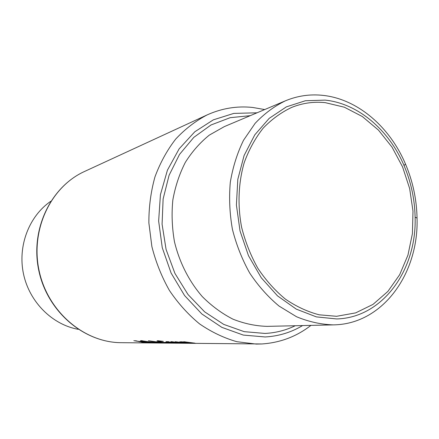 <?xml version="1.0" encoding="UTF-8"?>
<svg xmlns="http://www.w3.org/2000/svg" width="439" height="439" viewBox="0 0 439 439"><rect width="100%" height="100%" fill="white"/><g stroke="black" fill="none" stroke-linecap="round" stroke-linejoin="round"><path stroke-width="0.66" d="M322.857 95.362C357.593 98.978 389.794 126.898 405.477 164.021C412.808 181.291 416.66 199.301 417.05 218.051C418.839 272.904 383.466 323.296 334.957 324.833L333.442 324.882C321.09 324.503 308.793 321.798 296.555 316.749L279.056 306.071C268.042 296.907 258.275 285.926 249.753 273.124C242.141 259.487 236.363 244.891 232.423 229.339C229.646 213.535 228.938 197.852 230.299 182.295C232.835 167.122 237.247 153.107 243.541 140.239L255.136 123.326C264.229 113.712 274.337 106.205 285.454 100.8C297.543 95.795 310.011 93.984 322.857 95.362M325.14 100.119C358.235 103.461 389.036 130.07 404.045 165.569C411.052 182.075 414.74 199.301 415.107 217.228C416.803 269.7 382.901 317.688 336.724 318.95L316.365 316.887L296.254 309.116L277.514 295.875L261.254 277.755L248.496 255.707L240.034 230.969L236.407 205.002L237.812 179.348L244.095 155.51L254.801 134.822L269.206 118.354L286.404 106.853L305.39 100.745L325.14 100.119M325.277 102.655L344.352 107.198L362.334 116.538L378.451 130.098L392.049 147.164L402.585 166.941L409.658 188.55L412.989 211.088L412.424 233.592L407.952 255.114L399.682 274.693L387.889 291.408L373.013 304.392L355.656 312.886L336.581 316.299L319.186 314.807C307.519 311.75 296.281 306.532 285.465 299.162C275.11 290.629 265.93 280.373 257.912 268.394C250.757 255.624 245.33 241.944 241.631 227.364C237.433 205.205 238.377 182.75 244.249 162.54C249.006 149.589 255.311 138.126 263.175 128.15C271.768 119.216 281.306 112.291 291.798 107.357C302.63 103.039 313.786 101.469 325.277 102.655M78.169 329.316C52.307 324.668 29.506 302.12 23.525 274.073C17.5 246.032 29.062 216.131 50.754 201.298M175.221 341.712L179.99 342.546L188.326 343.111L179.836 341.745L186.46 343.062L175.221 341.712M166.096 341.646L176.494 343.051L169.964 342.233L168.592 341.696L166.096 341.646M148.382 340.752L158.402 342.87L155.823 342.436L158.698 342.464L164.466 342.93L148.382 340.752M133.84 340.675L146.61 342.755L148.733 342.722L133.84 340.675M141.001 340.631L140.398 340.894L144.744 342.03L155.346 342.777L141.001 340.631M163.308 341.355L157.7 340.713L156.926 341.021L161.212 342.151L172.681 342.941L168.34 342.239L165.514 342.217L170.535 342.908L161.744 342.151L158.463 341.312L163.308 341.355M181.307 341.751L195.651 343.424L190.186 343.035L194.982 343.155L183.908 341.734L183.288 341.926L183.82 342.118L181.307 341.751M171.276 341.646L170.716 341.833L171.012 341.959L173.828 342.524L182.108 343.04L171.276 341.646M141.1 341.635L141.111 342.041L146.61 342.755M135.684 340.993L140.842 341.745L139.8 341.822L135.678 340.708M146.61 342.65L141.111 342.041M142.368 340.955L153.902 342.656L145.282 342.03L141.863 341.169L142.357 340.713M150.912 341.344L157.052 342.272L154.791 342.25L150.912 341.24M168.137 341.652L168.148 341.932M183.804 341.734L183.82 342.118M185.148 341.986L193.577 343.051L187.014 342.639L184.66 342.135L185.143 341.8M171.001 341.652L171.012 341.959M172.494 341.893L180.742 342.936L174.448 342.53L172.088 342.025L172.489 341.718M295.26 325.738C285.767 330.331 275.67 332.899 264.975 333.437L244.21 331.659L223.725 324.394L204.634 311.844L188.035 294.553L174.92 273.376L166.09 249.473L162.084 224.197L163.116 198.999L169.075 175.309L179.529 154.413L193.797 137.38L211.005 124.978L230.168 117.685L250.274 115.66M257.024 112.807L233.8 113.399L213.37 119.831L194.795 131.782L179.156 148.816L167.435 170.156L160.422 194.696L158.644 221.064L162.265 247.706L171.095 273.031L184.572 295.546L201.847 313.973L221.827 327.351L243.327 335.083L265.134 336.96C278.639 336.219 291.123 332.422 302.586 325.573M261.639 343.967L256.261 344.083L236.819 341.696C223.852 337.975 211.422 332.032 199.542 323.878C188.199 314.533 178.174 303.42 169.465 290.53C161.706 276.828 155.845 262.182 151.883 246.586L148.865 222.853C148.826 206.928 150.862 191.607 154.962 176.89C160.18 162.798 167.1 150.187 175.715 139.059C185.137 128.984 195.624 120.928 207.175 114.892L84.573 171.457C50.891 186.63 30.181 229.641 39.109 270.737C47.796 311.882 84.299 342.639 121.246 342.689C83.805 342.563 47.467 311.652 38.851 270.786C29.984 229.97 50.474 186.899 84.573 171.457M285.454 100.8L224.329 126.613L209.326 135.108C200.074 142.554 192.068 151.653 185.313 162.397C179.43 173.932 175.271 186.46 172.84 199.97C171.484 213.809 172.028 227.737 174.47 241.746C179.447 262.478 189.121 281.47 202.352 296.66C211.724 306.021 221.925 313.523 232.955 319.169C244.243 323.642 255.63 326.04 267.11 326.364L333.442 324.882M141.457 341.718L141.468 342.041M264.717 109.558L252.628 107.451C237.011 105.804 221.865 108.285 207.175 114.892M121.246 342.689L261.847 343.962C280.258 342.722 296.621 336.526 310.938 325.387M404.045 165.569L405.477 164.021M415.107 217.228L417.05 218.051M141.857 341.004L141.846 340.669M158.457 341.103L158.446 340.741"/></g></svg>
